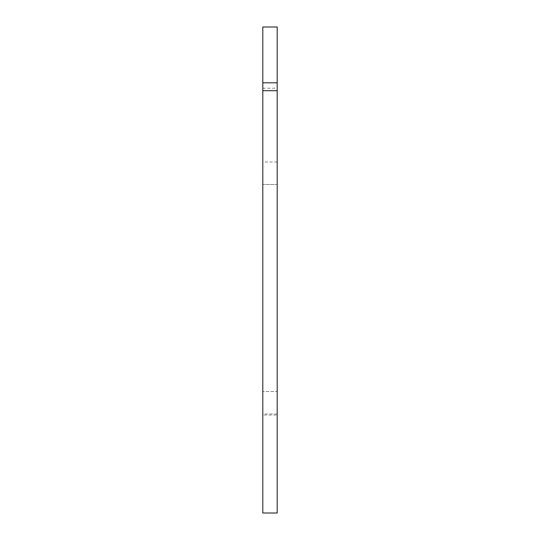 <?xml version="1.0" encoding="UTF-8"?>
<svg xmlns="http://www.w3.org/2000/svg" width="540" height="540" viewBox="0 0 540 540"><rect width="100%" height="100%" fill="white"/><g stroke="black" fill="none" stroke-linecap="round" stroke-linejoin="round"><path stroke-width="0.41" stroke-dasharray="2.7 2.03" d="M262.798 513L262.798 415.017L277.202 415.017L277.202 513M262.798 88.216L277.202 88.216L277.202 27L262.798 27L262.798 415.017M262.798 288.002L262.798 162L262.798 288.002M277.202 88.216L277.202 184.498L262.798 184.498L277.202 184.498L277.202 391.5L262.798 391.5L277.202 391.5L277.202 415.017M277.202 288.002L277.202 162L277.202 288.002M277.202 162L262.798 162M277.202 413.998L262.798 413.998"/><path stroke-width="0.81" d="M262.798 82.816L262.798 513L277.202 513L277.202 27L262.798 27L262.798 82.816L277.202 82.816M262.798 90.707L277.202 90.707"/></g></svg>
